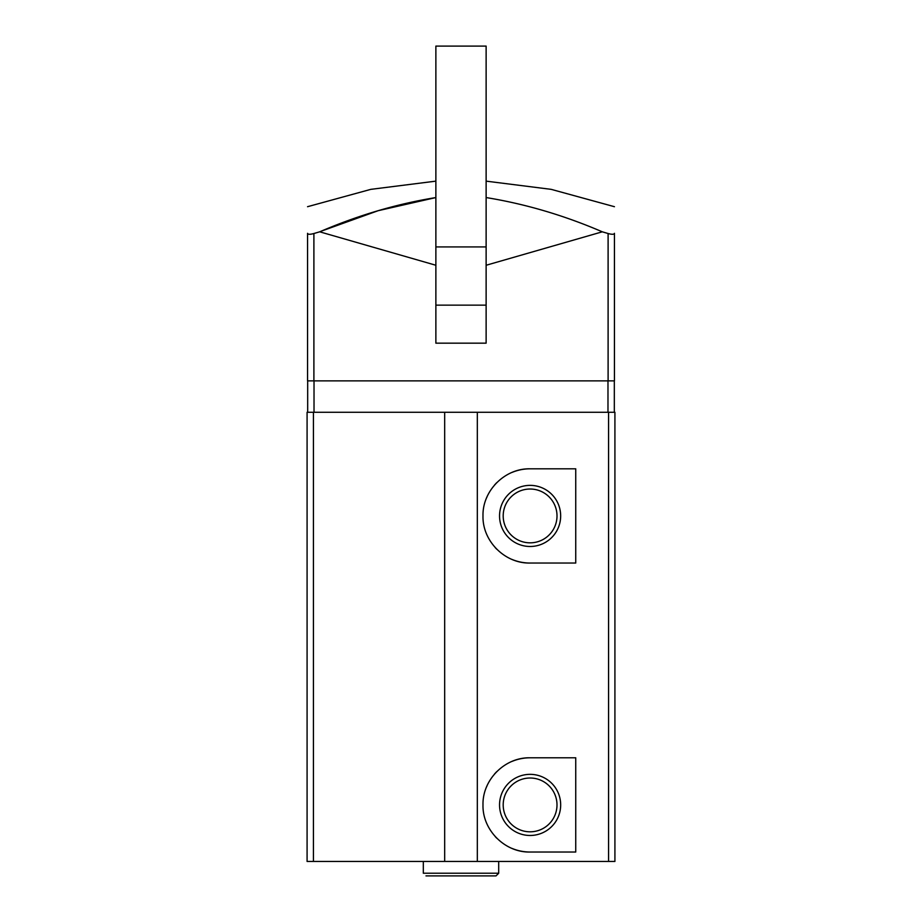 <?xml version="1.0" encoding="UTF-8"?>
<svg xmlns="http://www.w3.org/2000/svg" width="922" height="922" viewBox="0 0 922 922"><rect width="100%" height="100%" fill="white"/><g stroke="black" fill="none" stroke-linecap="round" stroke-linejoin="round"><path stroke-width="1.38" d="M575.743 468.814L530.104 468.814C504.933 468.169 482.367 490.723 482.99 515.894C482.321 541.076 504.922 563.699 530.104 563.042L575.743 563.042L575.743 468.814M313.422 412.272L313.422 861.448L307.084 861.448L307.084 412.272L477.331 412.272L477.331 861.448L614.916 861.448L614.916 412.272L608.578 412.272L608.578 861.448M477.331 412.272L608.578 412.272M575.743 757.792L530.104 757.792C504.933 757.146 482.367 779.701 482.99 804.883C482.321 830.054 504.922 852.689 530.104 852.032L575.743 852.032L575.743 757.792M321.213 231.18L378.147 210.7L435.876 197.562C396.621 203.946 357.897 215.368 319.704 231.814L313.895 233.52L319.704 231.814L435.876 265.259L435.876 343.168L486.125 343.168L486.125 265.259L602.297 231.814C564.091 215.368 525.379 203.946 486.125 197.562M313.895 380.867L307.556 380.867L307.556 233.312C307.844 234.522 309.965 234.591 313.895 233.52L313.895 380.867L614.444 380.867L614.444 233.312C614.144 234.522 612.035 234.591 608.105 233.52L608.105 380.867M602.297 231.814L608.105 233.52M313.422 861.448L477.331 861.448M444.669 412.272L444.669 861.448M307.683 412.272L307.683 380.867M614.317 412.272L614.317 380.867M499.551 515.928A30.553 30.553 0 0 1 545.386 489.467A30.553 30.553 0 0 1 545.386 542.39A30.553 30.553 0 0 1 499.551 515.928M530.104 468.814A47.114 47.114 0 0 0 512.09 472.398M496.808 482.598A47.114 47.114 0 0 0 494.469 485.11M487.104 496.681A47.114 47.114 0 0 0 486.586 497.868M495.195 547.576A47.114 47.114 0 0 0 496.785 549.235M512.067 559.458A47.114 47.114 0 0 0 530.104 563.042M530.104 757.792A47.114 47.114 0 0 0 512.09 761.376M496.808 771.576A47.114 47.114 0 0 0 494.469 774.088M487.104 785.659A47.114 47.114 0 0 0 486.586 786.858M495.195 836.554A47.114 47.114 0 0 0 496.785 838.225M512.067 848.436A47.114 47.114 0 0 0 530.104 852.032M499.551 804.906A30.553 30.553 0 0 1 545.386 778.445A30.553 30.553 0 0 1 545.386 831.379A30.553 30.553 0 0 1 499.551 804.906M503.193 804.906A26.911 26.911 0 0 1 543.554 781.614A26.911 26.911 0 0 1 543.554 828.21A26.911 26.911 0 0 1 503.193 804.906M503.193 515.928A26.911 26.911 0 0 1 543.554 492.625A26.911 26.911 0 0 1 543.554 539.232A26.911 26.911 0 0 1 503.193 515.928M435.876 246.923L486.125 246.923L486.125 46.1L435.876 46.1L435.876 343.168M486.125 246.923L486.125 343.168M423.313 861.448L423.313 873.226L423.313 861.448M314.022 412.272L314.022 380.867M607.978 412.272L607.978 380.867M486.125 305.147L435.876 305.147M498.698 861.448L498.698 873.226L423.313 873.226M307.556 206.701L370.805 189.356L435.876 181.138M486.125 181.138L551.195 189.356L614.444 206.701M498.698 873.226L496.024 875.9L425.976 875.9"/></g></svg>
